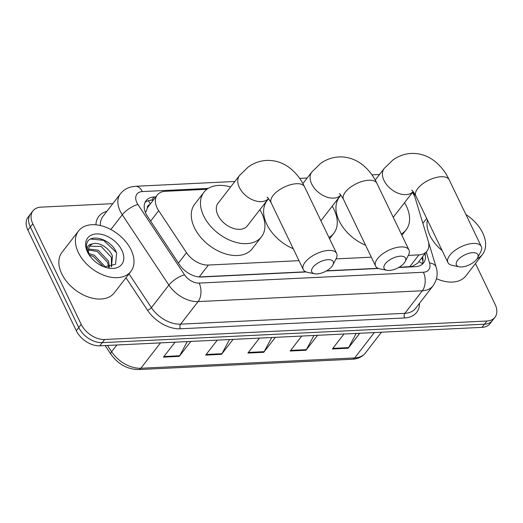 <?xml version="1.0" encoding="UTF-8"?>
<svg xmlns="http://www.w3.org/2000/svg" width="523" height="523" viewBox="0 0 523 523"><rect width="100%" height="100%" fill="white"/><g stroke="black" fill="none" stroke-linecap="round" stroke-linejoin="round"><path stroke-width="0.78" d="M408.332 255.387L418.93 254.878A19.848 12.97 37.8 0 0 426.977 251.151A19.848 12.97 37.8 0 0 428.213 240.998L415.282 198.295A19.848 12.97 37.8 0 0 414.19 195.524A19.848 12.97 37.8 0 0 412.438 192.497M149.813 204.63A6.616 4.321 37.8 0 0 147.342 207.984L146.126 211.665A19.848 6.917 -33.5 0 0 145.224 211.985M147.342 207.984A19.848 12.97 -142.2 0 1 148.055 206.899L157.253 195.02A19.848 12.97 37.8 0 0 158.678 210.684L186.502 252.674A19.848 12.97 37.8 0 0 208.416 265.043L298.999 260.67M398.977 267.299L412.229 266.429L417.674 263.161L426.977 251.151M198.995 276.955L305.798 271.797M326.653 270.79L378.122 268.306M336.008 258.878L371.323 257.179M206.958 189.28L165.301 191.294A19.848 12.97 37.8 0 0 157.253 195.02M475.446 263.527L495.104 304.379A19.848 12.97 -142.2 0 1 494.954 317.291A19.848 12.97 -142.2 0 1 486.906 321.024L104.685 339.479A19.848 12.97 -142.2 0 1 81.209 324.365L32.805 223.785A19.848 12.97 -142.2 0 1 32.949 210.867A19.848 12.97 -142.2 0 1 40.997 207.141L112.798 203.676M32.949 210.867L28.046 217.202A19.848 12.97 -142.2 0 0 27.896 230.12L76.299 330.699A19.848 12.97 -142.2 0 0 99.782 345.814L482.003 327.359A19.848 12.97 -142.2 0 0 490.051 323.626L492.503 320.462A19.848 12.97 -142.2 0 1 484.455 324.188L102.233 342.643A19.848 12.97 -142.2 0 1 78.751 327.529L30.347 226.956A19.848 12.97 -142.2 0 1 30.497 214.038A19.848 12.97 -142.2 0 0 30.347 226.956L78.751 327.529A19.848 12.97 -142.2 0 0 102.233 342.643L484.455 324.188A19.848 12.97 -142.2 0 0 492.503 320.462L494.954 317.291M155.815 196.883L154.122 196.968A19.848 12.97 37.8 0 0 146.074 200.695A19.848 12.97 37.8 0 0 147.493 216.359L179.494 264.645A19.848 12.97 37.8 0 0 201.407 277.013L306.184 271.953M398.644 267.488L415.504 266.678A19.848 12.97 37.8 0 0 423.558 262.951A19.848 12.97 37.8 0 0 425.029 253.668M326.319 270.986L378.515 268.462M145.034 202.427A19.848 12.97 -142.2 0 1 151.67 200.132L153.357 200.054M422.571 256.839A19.848 12.97 -142.2 0 1 422.139 264.383M190.862 341.414L179.284 356.372L163.444 357.137L175.028 342.179M317.566 335.295L305.981 350.253L290.147 351.018L301.732 336.06M359.804 333.256L348.22 348.213L332.38 348.978L343.964 334.02M233.101 339.375L221.517 354.333L205.676 355.097L217.261 340.14M275.333 337.335L263.749 352.293L247.915 353.058L259.493 338.1M271.725 337.512L264.148 351.678A5.295 3.184 87.2 0 1 263.749 352.293M229.492 339.551L221.909 353.718A5.295 3.184 87.2 0 1 221.517 354.333M356.189 333.432L348.612 347.605A5.295 3.184 87.2 0 1 348.22 348.213M313.957 335.472L306.38 349.639A5.295 3.184 87.2 0 1 305.981 350.253M187.254 341.591L179.677 355.758A5.295 3.184 87.2 0 1 179.284 356.372M442.151 250.563A33.08 21.613 -142.2 0 1 429.913 235.487A33.08 21.613 -142.2 0 1 427.409 219.941M465.947 214.58A33.08 21.613 -142.2 0 1 482.709 232.938A33.08 21.613 -142.2 0 1 482.461 254.466A33.08 21.613 -142.2 0 1 477.094 258.754M482.461 254.466L465.908 275.843A33.08 21.613 -142.2 0 1 436.502 278.687M472.674 252.687A11.905 5.472 154.3 0 0 458.527 259.264A11.905 5.472 154.3 0 0 459.207 266.789A11.905 5.472 154.3 0 0 461.639 266.939A11.905 5.472 154.3 0 0 477.564 257.95A11.905 5.472 154.3 0 0 472.674 252.687M459.207 266.789L452.245 265.37A18.521 8.518 -25.7 0 1 447.917 262.553A18.521 8.518 -25.7 0 1 454.52 250.72A18.521 8.518 -25.7 0 1 473.197 243.437A18.521 8.518 -25.7 0 1 481.297 246.49A18.521 8.518 -25.7 0 1 480.8 251.622L477.564 257.95M404.541 202.695A36.381 23.777 -142.2 0 1 406.404 206.134A36.381 23.777 -142.2 0 1 406.129 229.813A36.381 23.777 -142.2 0 1 401.272 233.984M365.584 245.241A36.381 23.777 -142.2 0 1 339.133 220.817A36.381 23.777 -142.2 0 1 339.401 197.138L340.904 195.19M400.35 256.178A11.905 5.472 154.3 0 0 386.203 262.755A11.905 5.472 154.3 0 0 386.883 270.28A11.905 5.472 154.3 0 0 389.315 270.437A11.905 5.472 154.3 0 0 405.24 261.441A11.905 5.472 154.3 0 0 400.35 256.178M386.883 270.28L379.914 268.861A18.521 8.518 -25.7 0 1 375.592 266.044A18.521 8.518 -25.7 0 1 382.195 254.211A18.521 8.518 -25.7 0 1 400.866 246.928A18.521 8.518 -25.7 0 1 408.973 249.981A18.521 8.518 -25.7 0 1 408.476 255.113L405.24 261.441M332.21 206.186A36.381 23.777 -142.2 0 1 334.073 209.625A36.381 23.777 -142.2 0 1 333.805 233.304A36.381 23.777 -142.2 0 1 328.947 237.475M293.253 248.732A36.381 23.777 -142.2 0 1 266.802 224.308A36.381 23.777 -142.2 0 1 267.076 200.629L268.58 198.681M328.026 259.67A11.905 5.472 154.3 0 0 313.872 266.253A11.905 5.472 154.3 0 0 314.552 273.771A11.905 5.472 154.3 0 0 316.984 273.928A11.905 5.472 154.3 0 0 332.916 264.939A11.905 5.472 154.3 0 0 328.026 259.67M314.552 273.771L307.589 272.352A18.521 8.518 -25.7 0 1 303.268 269.541A18.521 8.518 -25.7 0 1 309.871 257.708A18.521 8.518 -25.7 0 1 328.542 250.419A18.521 8.518 -25.7 0 1 336.649 253.472A18.521 8.518 -25.7 0 1 336.152 258.604L332.916 264.939M266.998 197.204C267.331 196.864 268.717 198.747 271.169 202.839A18.521 8.518 154.3 0 1 277.772 191.006A18.521 8.518 154.3 0 1 296.443 183.723A18.521 8.518 154.3 0 1 304.549 186.776C300.457 178.153 294.815 171.367 287.624 166.425C281.217 162.156 274.229 160.156 266.652 160.417C259.944 160.809 253.818 162.986 248.288 166.948L239.527 175.46L218.065 203.179A18.521 12.101 37.8 0 0 217.928 215.234A18.521 12.101 37.8 0 0 232.558 228.12A18.521 12.101 37.8 0 0 247.359 225.858L268.489 198.577M259.885 209.684A36.381 23.777 -142.2 0 1 261.748 213.116A36.381 23.777 -142.2 0 1 261.48 236.795A36.381 23.777 -142.2 0 1 232.408 241.24A36.381 23.777 -142.2 0 1 203.676 215.921A36.381 23.777 -142.2 0 1 203.944 192.242A36.381 23.777 -142.2 0 1 230.597 186.999M261.48 236.795L252.282 248.673A36.381 23.777 -142.2 0 1 223.21 253.119A36.381 23.777 -142.2 0 1 194.478 227.799A36.381 23.777 -142.2 0 1 194.746 204.12L203.944 192.242M78.313 252.465A33.08 21.613 -142.2 0 1 78.555 230.937A33.08 21.613 -142.2 0 1 104.986 226.897A33.08 21.613 -142.2 0 1 131.103 249.916A33.08 21.613 -142.2 0 1 130.861 271.444A33.08 21.613 -142.2 0 1 104.437 275.484A33.08 21.613 -142.2 0 1 78.313 252.465M130.861 271.444L114.302 292.821A33.08 21.613 -142.2 0 1 87.877 296.861A33.08 21.613 -142.2 0 1 61.753 273.843A33.08 21.613 -142.2 0 1 62.002 252.315L78.555 230.937M111.386 266.848L111.438 257.336L101.135 246.425L89.851 246.163L89.446 246.536M111.51 266.808L112.412 256.08C109.314 247.856 98.429 241.476 92.617 243.888A14.951 9.767 -142.2 0 0 89.825 245.993A14.951 9.767 -142.2 0 0 89.714 255.727A14.951 9.767 -142.2 0 0 89.747 255.793M108.594 267.312L107.542 262.363L97.239 251.452L88.407 249.974M109.516 267.233L108.516 261.108L98.213 250.197L88.524 248.994M104.973 267.07L104.62 266.135L94.317 255.224L88.871 253.55M103.273 266.54L93.342 256.479L89.413 255.067M104.247 266.926L115.563 264.239L116.603 253.04C111.471 238.488 88.341 232.637 86.687 244.163C86.151 246.934 86.655 249.942 88.191 253.178L88.956 254.623M121.918 250.36A21.567 14.095 -142.2 0 1 105.868 267.475A21.567 14.095 -142.2 0 1 88.655 254.139A21.567 14.095 -142.2 0 1 87.498 252.021A21.567 14.095 -142.2 0 1 96.402 233.931A21.567 14.095 -142.2 0 1 121.918 250.36M89.002 254.701L88.374 253.492C86.053 247.712 87.465 244.516 92.617 243.888M116.374 252.485L103.619 240.358L90.747 239.031M412.399 266.828A19.848 11.937 -92.8 0 0 412.229 266.429M418.746 261.781A19.848 11.061 -16.8 0 1 422.407 263.736M150.356 203.931A19.848 11.937 -92.8 0 0 148.284 200.721M409.712 266.782L418.93 254.878M199.198 276.948L208.416 265.043M178.448 263.069L186.502 252.674M150.624 221.085L158.678 210.684M208.259 188.398L142.341 191.575A13.232 8.643 37.8 0 0 136.876 202.676A13.232 8.643 37.8 0 0 137.922 204.506L184.534 274.837A13.232 8.643 37.8 0 0 199.139 283.08L423.375 272.254A13.232 8.643 37.8 0 0 429.566 263.004L426.258 252.079M423.375 272.254A13.232 7.956 87.2 0 1 422.342 290.762L404.861 313.329A26.464 17.292 37.8 0 0 415.595 308.354L433.07 285.787A26.464 17.292 -142.2 0 1 422.342 290.762L198.106 301.588A26.464 17.292 -142.2 0 1 168.89 285.094L122.277 214.763A26.464 17.292 -142.2 0 1 120.185 211.102A26.464 17.292 -142.2 0 1 120.382 193.883L102.907 216.45A26.464 17.292 37.8 0 0 100.423 225.544M110.856 229.512L122.277 214.763A13.232 4.609 -33.5 0 1 137.922 204.506M419.518 303.294A29.772 19.449 -142.2 0 1 404.606 317.958L180.37 328.784A29.772 19.449 -142.2 0 1 147.499 310.231L125.978 277.752M95.918 224.818A29.772 19.449 -142.2 0 1 106.829 211.384M486.906 321.024L482.003 327.359M32.805 223.785L27.896 230.12M81.209 324.365L76.299 330.699M104.685 339.479L99.782 345.814M184.534 274.837A13.232 4.609 -33.5 0 0 168.89 285.094L151.409 307.661A26.464 17.292 37.8 0 0 180.625 324.155L404.861 313.329A3.308 1.987 -92.8 0 0 404.606 317.958M128.998 273.849L151.409 307.661A3.308 1.151 146.5 0 1 147.499 310.231M199.139 283.08A13.232 7.956 87.2 0 1 198.106 301.588L180.625 324.155A3.308 1.987 -92.8 0 0 180.37 328.784M429.566 263.004A13.232 7.374 -16.8 0 1 436.097 267.09L428.415 241.737M234.866 181.488L135.568 186.28A13.232 7.956 87.2 0 1 142.341 191.575M413.085 193.503A13.232 7.374 -16.8 0 1 414.432 195.556L415.033 197.55M151.67 200.132L154.122 196.968M374.331 332.556L354.679 357.928A6.616 3.981 87.2 0 1 352.45 359.242L138.628 369.565A6.616 3.981 -92.8 0 0 140.85 368.251L354.679 357.928A26.464 17.292 37.8 0 0 365.414 352.96C362.302 356.83 357.98 358.922 352.45 359.242M138.628 369.565C127.435 369.382 118.191 364.276 110.876 354.241A6.616 2.308 -33.5 0 1 111.634 351.757A26.464 17.292 37.8 0 0 140.85 368.251L160.502 342.879M107.45 345.442L111.634 351.757L116.884 344.984M248.392 352.443L264.148 351.678M290.625 350.403L306.38 349.639M332.857 348.364L348.612 347.605M206.154 354.483L221.909 353.718M163.921 356.523L179.677 355.758M375.213 180.062L384.183 168.478L392.936 159.96C398.474 155.998 404.593 153.821 411.307 153.435C418.877 153.167 425.866 155.168 432.273 159.443C439.47 164.385 445.112 171.171 449.198 179.794A18.521 8.518 154.3 0 0 441.098 176.735A18.521 8.518 154.3 0 0 422.421 184.024A18.521 8.518 154.3 0 0 415.818 195.857L447.917 262.553M384.183 168.478A18.521 12.101 37.8 0 0 384.045 180.533A18.521 12.101 37.8 0 0 405.959 194.641A18.521 12.101 37.8 0 0 413.131 191.575L393.237 217.287M302.882 183.56L311.858 171.969L320.612 163.457C326.143 159.489 332.268 157.318 338.982 156.926C346.553 156.658 353.541 158.665 359.948 162.934C367.139 167.876 372.781 174.662 376.874 183.285A18.521 8.518 154.3 0 0 368.767 180.232A18.521 8.518 154.3 0 0 350.096 187.515A18.521 8.518 154.3 0 0 343.493 199.348L375.592 266.044M311.858 171.969A18.521 12.101 37.8 0 0 311.721 184.024A18.521 12.101 37.8 0 0 333.635 198.132A18.521 12.101 37.8 0 0 340.8 195.066L320.913 220.778M239.527 175.46A18.521 12.101 37.8 0 0 239.397 187.515A18.521 12.101 37.8 0 0 261.31 201.623A18.521 12.101 37.8 0 0 268.476 198.563M422.95 261.212L421.891 257.715M433.07 285.787C437.163 279.805 438.169 273.568 436.097 267.09M135.568 186.28L131.535 186.842C126.971 187.92 123.251 190.267 120.382 193.883M379.515 174.505L371.964 174.865M307.191 177.997L299.633 178.363M412.967 191.804L414.432 195.556M110.876 354.241L105.123 345.553M365.414 352.96L381.476 332.21M426.69 218.444L422.872 223.373M406.129 229.813L401.899 235.278M449.198 179.794L481.297 246.49M411.647 190.222C411.98 189.882 413.373 191.764 415.818 195.857M333.805 233.304L329.575 238.769M376.874 183.285L408.973 249.981M339.322 193.713C339.656 193.373 341.048 195.256 343.493 199.348M271.169 202.839L303.268 269.541M304.549 186.776L336.649 253.472"/></g></svg>
